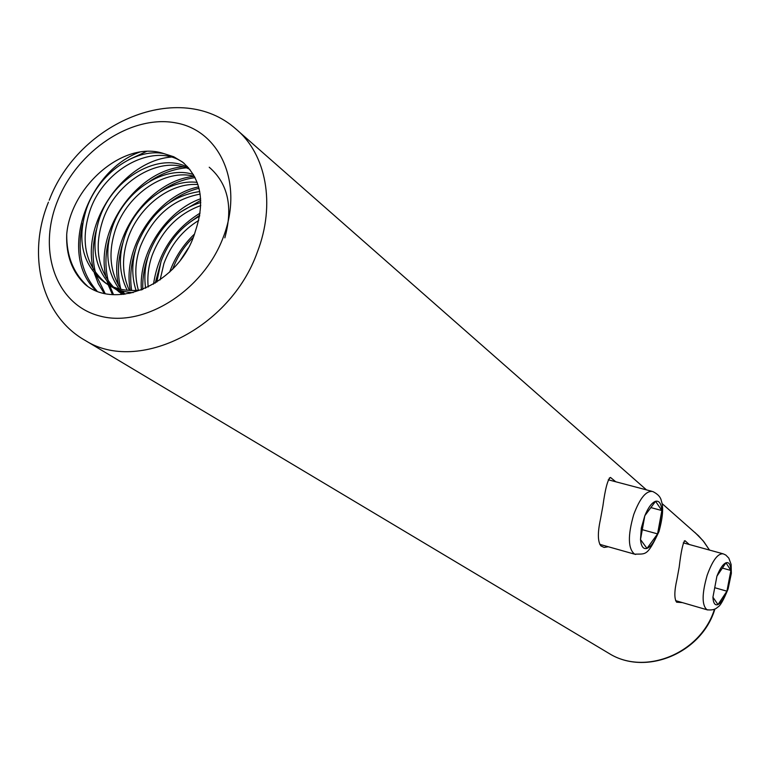 <?xml version="1.0" encoding="UTF-8"?>
<svg xmlns="http://www.w3.org/2000/svg" width="770" height="770" viewBox="0 0 770 770"><rect width="100%" height="100%" fill="white"/><g stroke="black" fill="none" stroke-linecap="round" stroke-linejoin="round"><path stroke-width="1.16" d="M717.996 604.585L726.918 591.187L730.894 570.454L725.975 562.793L716.928 576.143L712.924 597.222L717.996 604.585C721.095 602.958 724.069 598.492 726.918 591.187L730.894 570.454C730.586 564.439 728.949 561.888 725.975 562.793C722.876 564.266 719.863 568.712 716.928 576.143L712.924 597.222C713.29 603.228 714.984 605.682 717.996 604.585M714.733 587.712L726.918 591.187M722.385 568.087L730.894 570.454M599.705 544.246L601.245 544.765M608.319 546.758L604.123 547.432L600.908 545.93C597.712 541.647 597.539 532.888 600.388 519.644L602.9 505.967C605.22 488.758 607.751 479.258 610.495 477.448L615.75 481.77M675.598 600.629L676.291 600.831M682.413 602.612L676.628 602.188C674.164 598.723 674.27 591.1 676.955 579.329L679.188 567.134C681.065 551.282 682.99 542.465 684.963 540.684L689.217 544.486M193.203 237.458C183.895 246.554 177.081 257.113 172.73 269.125M188.169 248.258L180.421 260.202M199.603 216.226C181.643 225.87 168.784 240.933 161.036 261.405L156.81 282.128M198.727 220.441C182.557 230.326 170.969 244.667 163.943 263.456L160.102 279.914M200.787 202.472C176.763 210.066 159.583 226.929 149.245 253.089C145.126 264.803 143.923 276.517 145.626 288.221M200.758 205.571C178.101 213.819 161.921 230.355 152.219 255.178C148.504 265.689 147.166 276.305 148.187 287.008M199.728 191.557C170.94 195.753 150.102 213.434 137.224 244.591C131.709 260.635 131.323 275.91 136.059 290.415M200.152 194.098C172.441 199.247 152.479 216.794 140.256 246.737C135.048 261.771 134.432 276.276 138.398 290.242M197.178 182.394C169.323 178.736 136.02 203.319 124.942 235.928C118.243 255.958 119.004 274.062 127.223 290.261M197.928 184.55C170.44 182.298 138.831 206.504 128.032 238.113C121.631 257.161 122.074 274.601 129.36 290.425M193.434 174.549C164.895 164.761 124.586 190.411 112.401 227.073C104.566 250.962 106.799 271.55 119.09 288.837M194.473 176.397C166.031 168.216 127.454 193.655 115.558 229.296C108.012 252.233 109.841 272.233 121.063 289.299M188.602 167.841C160.189 151.19 112.988 177.331 99.59 218.026C90.658 245.842 94.652 268.586 111.583 286.238M189.911 169.419C161.373 154.558 115.904 180.623 102.814 220.307C94.152 247.131 97.684 269.356 113.402 286.998M128.301 292.157L129.139 293.505M130.38 292.408L130.804 293.158M120.389 290.434L124.018 294.284M122.305 290.973L125.019 294.159M113.075 287.556L123.595 294.333M114.846 288.384L119.398 292.1M120.264 292.706L122.93 294.4M163.837 153.596C123.431 139.89 70.599 186.715 66.711 234.417C65.96 255.168 72.062 271.8 85.027 284.313C116.232 311.195 180.767 283.1 195.339 231.289C205.349 201.49 201.057 178.399 182.471 162.018L173.722 156.753L163.837 153.596C135.125 147.821 98.396 173.751 86.5 208.785C76.423 241.193 82.727 265.919 105.403 282.965C115.875 289.472 128.013 291.753 141.824 289.818M184.29 163.519C156.656 141.18 104.162 167.34 89.801 211.115C80.07 242.011 85.586 266.15 106.337 283.533M107.232 284.159L108.705 285.121C115.991 289.664 124.143 292.157 133.152 292.61M657.57 533.889L661.844 510.539L655.568 501.28L644.817 515.746L640.505 539.539L646.983 548.423L657.57 533.889L658.61 531.031L661.844 510.539C661.295 503.609 659.207 500.529 655.568 501.28C651.805 502.675 648.215 507.497 644.817 515.746L641.323 528.047L640.505 539.539C641.15 546.45 643.306 549.414 646.983 548.423C650.756 546.835 654.288 541.984 657.57 533.889L642.296 529.683M650.881 507.594L661.844 510.539M66.711 234.417C66.509 255.881 73.362 273.042 87.251 285.882M146.647 151.382L128.629 159.765M82.708 223.3C76.634 250.693 81.36 273.225 96.905 290.906M96.24 230.259C92.352 245.11 92.121 259.288 95.547 272.792M96.327 275.525L105.057 293.37M186.138 167.841C173.548 169.015 161.469 173.471 149.89 181.229M109.552 236.958C105.201 252.223 104.768 266.872 108.272 280.906M109.08 283.745L109.581 285.304M109.735 285.757L113.488 294.554M195.099 177.61C182.76 179.285 171.075 184.02 160.035 191.807M122.68 243.378C117.81 259.067 117.156 274.216 120.736 288.837M121.564 291.772L122.16 293.62M199.006 188.275C188.612 190.893 178.9 195.57 169.862 202.317M135.655 249.509C130.948 263.253 129.62 276.921 131.67 290.511M200.729 200.373L179.362 212.78M148.504 255.303C144.308 266.43 142.402 277.806 142.787 289.433M199.786 215.186L188.477 223.281M161.296 260.674L155.213 283.129M174.116 265.534L172.461 269.404M139.89 152.027C86.914 170.911 57.971 254.774 95.865 290.483M224.84 237.853C233.262 207.043 228.055 183.51 209.228 167.234M171.152 157.07C124.605 160.718 81.091 221.818 93.401 269.587M94.373 273.34L98.339 283.726L104.037 293.139M187.38 166.484L185.984 166.551M182.856 166.821C136.916 170.565 94.2 230.461 106.154 277.662M107.145 281.531L108.079 284.525M108.166 284.775L112.41 294.477M194.31 176.359C148.957 180.209 107.04 238.931 118.638 285.555M119.86 290.271L120.678 292.841M120.746 293.014L121.285 294.525M198.631 186.879C157.301 195.214 121.775 247.372 130.313 290.473M130.688 292.436L130.842 293.149M200.643 198.747C166.455 210.845 138.504 252.444 141.362 289.886M200.104 213.097C173.77 229.412 158.235 253.099 153.519 284.149M194.425 234.099C183.077 244.985 174.8 257.671 169.621 272.166M707.649 609.956L706.995 609.763C701.778 605.316 701.845 593.785 707.197 575.171C712.654 560.185 718.025 553.081 723.3 553.871L725.812 555.064L728.824 558.144L731.115 564.42L731.356 573.323L728.102 588.954C723.511 600.244 720.027 606.308 717.65 607.135C715.446 609.522 711.894 610.398 706.995 609.763L675.608 600.629M607.415 652.469L609.253 653.566C645.318 676.06 700.95 653.249 714.464 609.205M635.702 554.458L634.644 554.179C627.964 548.769 627.666 535.545 633.739 514.524C639.957 497.998 646.309 490.346 652.806 491.549C657.859 494.051 660.708 497.16 661.343 500.895C663.634 507.141 662.845 517.344 658.995 531.512C647.118 557.076 645.751 553.659 634.644 554.179L600.186 544.467M714.916 608.983L714.907 609.012C701.72 653.239 645.818 676.329 609.253 653.566L85.403 340.552C138.013 374.076 230.384 328.424 257.296 252.194C275.843 204.541 266.276 153.971 235.88 128.985C179.978 79.175 78.607 122.17 49.222 200.219M57.615 200.778C37.191 250.76 55.787 304.958 100.042 316.075C143.971 327.972 203.088 290.935 223.194 237.468C243.965 184.145 220.432 130.688 175.887 122.902C131.612 114.345 77.433 150.641 57.615 200.778M709.459 550.059L703.972 541.878L698.544 535.785L662.027 503.541M722.568 553.668L683.269 542.85M85.403 340.552C41.166 315.892 26.767 254.783 48.443 202.154M121.727 293.659L118.493 291.541M108.705 285.121L105.403 282.965M183.722 163.038L182.471 162.018M646.482 489.884L238.065 130.91M684.953 540.684L684.155 541.127M610.485 477.448L609.195 478.199M651.651 491.241L608.252 479.787M709.526 550.078L702.971 540.617L694.954 532.484"/></g></svg>
